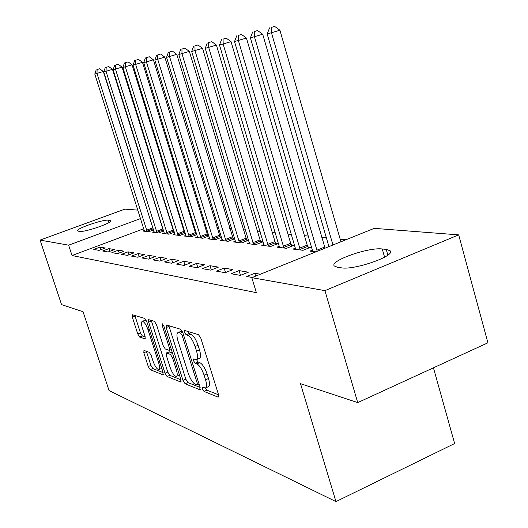<?xml version="1.0" encoding="UTF-8"?>
<svg xmlns="http://www.w3.org/2000/svg" width="528" height="528" viewBox="0 0 528 528"><rect width="100%" height="100%" fill="white"/><g stroke="black" fill="none" stroke-linecap="round" stroke-linejoin="round"><path stroke-width="0.79" d="M202.429 388.951L203.999 391.426L218.104 397.135L218.5 394.581L200.831 338.23L198.515 334.673L184.78 330.521L184.582 332.402L186.14 334.818L187.876 335.359C190.542 336.719 192.944 340.448 195.096 346.54L196.555 351.179C197.987 356.169 197.914 359 196.324 359.68L193.591 358.961L193.545 360.796L195.109 363.244L196.871 363.878C199.564 365.363 201.973 369.138 204.112 375.19L205.557 379.79C206.956 384.648 206.884 387.394 205.326 388.027L202.475 387.176L202.429 388.951M205.438 388.001L206.91 390.166L218.572 394.832M187.592 331.366L189.09 333.604L190.839 334.138L187.876 335.359M196.495 359.634L198.04 362.003L199.808 362.63L196.871 363.878M143.966 350.387L143.814 352.737L148.256 366.511L150.176 369.653L162.868 374.788L163.073 372.431L146.771 321.605L144.784 318.437L132.29 314.701L132.33 317.163L137.755 333.967L139.669 337.069L145.114 338.903L145.088 336.461L142.369 328.013C141.214 324.126 141.194 321.915 142.309 321.361C144.197 321.697 146.117 324.529 148.064 329.855L158.77 363.211C159.885 366.986 159.905 369.118 158.816 369.613C156.882 369.204 154.935 366.326 152.981 360.987L151.219 355.516L149.259 352.348L143.966 350.387M143.794 228.723L72.032 255.532L256.37 292.657L251.823 277.662L374.253 228.36L458.68 234.874L324.931 290.631L251.823 277.662M72.032 255.532L68.627 245.17L40.095 240.108L124.912 209.128L137.9 210.131M458.68 234.874L487.905 342.797L357.72 402.607L300.511 383.678L335.96 501.6L109.058 390.575L83.061 311.738L61.552 304.623L40.095 240.108M357.72 402.607L324.931 290.631M182.992 380.391L185.117 383.79L199.729 389.704L200.059 387.215L182.833 332.699L180.629 329.267L166.412 324.971L166.188 327.578L182.992 380.391L185.816 379.19L187.942 382.582L200.132 387.453M180.642 381.975L167.039 376.477L165.02 373.21L148.665 322.186L148.658 319.645L154.407 321.341L156.453 324.581L163.198 345.695L165.257 348.975L169.33 350.354L169.343 347.82L162.254 325.571L162.268 323.75L163.871 326.066L180.906 379.559L180.642 381.975L181.137 381.764M335.96 501.6L454.641 443.533L433.442 367.818M108.966 248.622L102.63 251.005L108.115 251.975L114.517 249.559L108.966 248.622L109.837 251.328M163.555 230.452L163.198 230.413M154.103 231.66L152.632 232.214L158.651 232.94L163.733 231.026M128.033 251.849L121.466 254.338L127.439 255.394L134.079 252.866L128.033 251.849L128.984 254.806M185.222 232.921L184.457 232.835M174.887 234.089L173.283 234.696L179.824 235.481L185.361 233.383M148.823 255.361L141.999 257.968L148.526 259.123L155.43 256.476L148.823 255.361L149.853 258.614M208.857 235.62L207.61 235.475M197.525 236.729L195.769 237.402L202.91 238.26L208.956 235.937M171.567 259.202L164.472 261.947L171.633 263.215L178.814 260.429L171.567 259.202L172.696 262.805M234.755 238.57L232.927 238.359M222.262 239.606L220.334 240.352L228.155 241.289L234.802 238.715M196.561 263.432L189.176 266.317L197.069 267.716L204.547 264.779L196.561 263.432L197.802 267.425M249.421 242.761L247.295 243.593L255.902 244.629L263.096 241.798L260.726 241.534M224.149 268.092L216.454 271.141L225.199 272.692L233 269.59L224.149 268.092L225.522 272.56M279.365 246.233L277.009 247.163L286.526 248.305L294.017 245.322L291.397 245.025M252.278 277.484L246.728 276.5L254.773 273.273L255.638 276.131M260.383 274.217L254.773 273.273M315.949 251.843L309.923 251.117L312.543 250.061M160.994 222.295L160.571 222.453M346.038 239.725L340.171 239.158M326.37 237.818L321.816 237.376M308.458 236.075L304.438 235.686M291.496 234.432L287.958 234.089M275.398 232.868L272.303 232.571M260.113 231.389L257.42 231.125M245.579 229.977L243.25 229.753M231.733 228.631L229.739 228.439M218.539 227.35L216.85 227.192M205.94 226.129L204.541 225.991M193.908 224.961L192.76 224.849M182.398 223.846L181.493 223.76M171.382 222.776L170.689 222.71M295.515 248.101L293.033 249.091L303.059 250.292L310.708 247.229L307.949 246.913M239.052 270.613L231.185 273.748L240.412 275.385L248.384 272.191L239.052 270.613L240.497 275.345M264.02 244.451L261.782 245.335L270.824 246.418L278.17 243.52L275.675 243.236M210.005 265.703L202.468 268.666L210.771 270.138L218.407 267.122L210.005 265.703L211.312 269.927M248.648 240.154L246.497 239.91M235.521 241.144L233.495 241.936L241.699 242.92L248.662 240.2M183.764 261.268L176.524 264.079L184.041 265.412L191.367 262.555L183.764 261.268L184.945 265.056M221.503 237.059L219.978 236.887M209.609 238.135L207.775 238.841L215.246 239.738L221.575 237.296M159.931 257.242L152.975 259.915L159.812 261.122L166.848 258.41L159.931 257.242L161.014 260.66M196.779 234.241L195.776 234.128M185.962 235.382L184.285 236.023L191.116 236.841L196.898 234.63M138.197 253.565L131.505 256.113L137.749 257.215L144.514 254.635L138.197 253.565L139.187 256.667M174.154 231.66L173.606 231.601M164.281 232.855L162.743 233.429L169.013 234.188L174.319 232.181M118.298 250.199L111.844 252.635L117.566 253.645L124.093 251.183L118.298 250.199L119.209 253.024M144.335 230.518L142.923 231.053L148.698 231.746L153.582 229.911M100.01 247.111L93.779 249.44L99.046 250.371L105.336 248.008L100.01 247.111L100.848 249.698M78.316 231.185L77.537 230.835C75.616 228.756 103.033 219.292 108.28 220.196L110.702 220.717C112.939 222.717 84.645 232.485 79.735 231.389L78.316 231.185M157.813 212.17L157.39 212.329M140.567 218.552L68.627 245.17M157.166 211.616L157.648 211.655M386.232 249.394L390.106 250.767C396.191 255.651 354.44 270.349 341.405 267.841L337.623 267.32L334.31 265.98C329.129 260.951 368.603 247.012 382.259 248.978L386.232 249.394L387.842 255.11M205.762 387.836L208.25 386.767C209.821 386.126 209.906 383.374 208.507 378.523L205.557 379.79M199.808 362.63C202.514 364.115 204.93 367.877 207.062 373.93L208.507 378.523M196.733 359.509L199.267 358.439C200.871 357.753 200.957 354.922 199.525 349.932L196.555 351.179M190.839 334.138C193.512 335.491 195.921 339.214 198.066 345.299L199.525 349.932M168.854 325.71L185.816 379.19M197.01 384.952L197.234 383.209L182.153 335.511L180.616 333.109L178.134 332.508C176.596 333.214 176.543 336.032 177.982 340.956L188.192 373.157C190.245 378.992 192.575 382.681 195.182 384.226L197.01 384.952M180.695 331.452L182.398 331.558M180.972 379.79L169.785 375.316L167.039 376.477M151.252 320.39L167.759 372.055L169.785 375.316M170.155 367.462C172.187 373.019 174.247 376.009 176.319 376.431C177.487 375.923 177.5 373.732 176.365 369.851L172.504 357.727L170.412 354.4L166.333 352.994L166.327 355.483L170.155 367.462M176.616 376.306L179.474 375.071M169.033 351.872L172.432 352.942M159.073 369.501L161.773 368.372M146.527 320.932L144.824 320.344M134.845 315.434L140.441 332.878L142.355 335.973L145.233 336.956M146.375 351.278L150.916 365.396L152.843 368.537L163.145 372.656M340.93 241.784L279.913 30.235L267.175 33.97L328.924 246.616M332.957 244.992L271.524 32.96L271.293 27.482L274.652 26.4L271.293 27.482M267.175 33.97L269.551 27.905M274.652 26.4L279.913 30.235M325.05 248.173L262.706 34.254L250.397 37.871L312.741 251.453M317.262 251.315L254.503 36.914L254.318 31.588L257.598 30.525L254.318 31.588M250.397 37.871L252.674 31.984M257.598 30.525L262.706 34.254M308.524 248.101L307.21 245.124L246.431 38.056L234.524 41.56L295.706 249.407M300.32 249.962L238.412 40.656L238.267 35.462L241.474 34.432L238.267 35.462M234.524 41.56L236.709 35.838M241.474 34.432L246.431 38.056M291.938 246.154L290.677 243.283L231.026 41.659L219.496 45.052L279.543 247.467M283.925 247.995L223.179 44.194L223.067 39.131L226.202 38.122L223.067 39.131M219.496 45.052L221.595 39.488M226.202 38.122L231.026 41.659M276.19 244.299L274.976 241.534L216.414 45.071L205.24 48.365L264.191 245.626M268.356 246.121L208.732 47.553L208.659 42.616L211.728 41.626L208.659 42.616M205.24 48.365L207.253 42.953M211.728 41.626L216.414 45.071M261.208 242.543L260.047 239.87L202.534 48.319L191.697 51.513L249.592 243.87M253.552 244.345L195.017 50.741L194.971 45.923L197.974 44.959L194.971 45.923M191.697 51.513L193.637 46.24M197.974 44.959L202.534 48.319M246.952 240.867L189.341 51.401L178.82 54.509L235.686 242.194M239.461 242.649L181.982 53.77L181.955 49.064L184.906 48.121L181.955 49.064M178.82 54.509L180.695 49.368M184.906 48.121L189.341 51.401M233.356 239.276L176.781 54.338L166.558 57.361L222.427 240.603M226.024 241.039L169.567 56.661L169.574 52.054L172.458 51.13L169.574 52.054M166.558 57.361L168.366 52.351M172.458 51.13L176.781 54.338M220.387 237.758L164.815 57.13L154.869 60.073L209.768 239.085M213.206 239.494L157.74 59.407L157.766 54.912L160.591 54.001L157.766 54.912M154.869 60.073L156.611 55.189M160.591 54.001L164.815 57.13M207.999 236.306L153.391 59.803L143.715 62.667L197.677 237.626M200.963 238.022L146.454 62.033L146.5 57.631L149.272 56.747L146.5 57.631M143.715 62.667L145.398 57.895M149.272 56.747L153.391 59.803M196.145 234.92L142.481 62.35L133.056 65.142L186.107 236.24M189.255 236.617L135.676 64.535L135.736 60.232L138.455 59.36L135.736 60.232M133.056 65.142L134.686 60.482M138.455 59.36L142.481 62.35M184.807 233.594L132.046 64.792L122.859 67.511L175.032 234.907M178.048 235.27L125.367 66.931L125.446 62.713L128.113 61.862L125.446 62.713M122.859 67.511L124.443 62.957M128.113 61.862L132.046 64.792M173.936 232.32L122.054 67.122L113.104 69.782L164.419 233.633M167.31 233.977L115.507 69.227L115.599 65.096L118.219 64.258L115.599 65.096M113.104 69.782L114.635 65.327M118.219 64.258L122.054 67.122M163.515 231.106L112.49 69.359L103.752 71.953L154.242 232.412M157.007 232.742L106.055 71.419L106.161 67.373L108.735 66.554L106.161 67.373M103.752 71.953L105.237 67.597M108.735 66.554L112.49 69.359M153.516 229.937L103.316 71.504L94.789 74.039L144.467 231.238M147.127 231.554L96.994 73.524L97.112 69.557L99.64 68.752L97.112 69.557M94.789 74.039L96.228 69.775M99.64 68.752L103.316 71.504M206.91 390.166L203.999 391.426M189.09 333.604L186.14 334.818M198.04 362.003L195.109 363.244M207.062 373.93L204.112 375.19M198.066 345.299L195.096 346.54M218.724 396.865L218.104 397.135M169.046 326.41L166.188 327.578M200.29 389.459L199.729 389.704M187.942 382.582L185.117 383.79M198.607 382.615L197.234 383.209M183.546 334.937L182.153 335.511M182.688 332.257L180.616 333.109M181.751 331.36L178.834 332.561M167.759 372.055L165.02 373.21M151.444 321.07L148.665 322.186M170.63 347.292L169.343 347.82M163.469 325.076L162.254 325.571M177.639 369.31L176.365 369.851M173.785 357.192L172.504 357.727M172.603 353.489L170.412 354.4M169.349 351.853L166.551 353.014M159.958 362.716L158.77 363.211M149.259 329.366L148.064 329.855M145.319 338.725L144.929 338.884M142.355 335.973L139.669 337.069M140.441 332.878L137.755 333.967M135.029 316.087L132.33 317.163M163.317 374.596L162.868 374.788M152.843 368.537L150.176 369.653M150.916 365.396L148.256 366.511M146.487 351.635L143.814 352.737M382.259 248.978L384.582 257.195M108.28 220.196L109.025 222.512M109.791 220.354L110.213 221.661M324.641 247.064L316.846 250.199M307.705 246.404L300.076 249.454M307.21 245.124L299.581 248.167M291.159 244.53L283.688 247.493M290.677 243.283L283.206 246.246M275.444 242.755L268.125 245.639M274.976 241.534L267.656 244.418M260.502 241.058L253.328 243.87M260.047 239.87L252.872 242.682M246.279 239.448L239.243 242.187M245.83 238.293L238.795 241.025M232.716 237.91L225.812 240.583M232.28 236.782L225.377 239.455M219.773 236.445L213.002 239.059M219.344 235.343L212.573 237.95M207.405 235.046L200.759 237.593M206.989 233.963L200.343 236.511M195.584 233.706L189.057 236.194M195.175 232.65L188.648 235.138M184.265 232.426L177.857 234.861M183.863 231.389L177.454 233.825M173.415 231.198L167.119 233.574M173.026 230.188L166.729 232.564M163.02 230.023L156.829 232.346M162.637 229.027L156.446 231.356M153.034 228.888L146.949 231.172M152.658 227.918L146.573 230.195M199.096 384.16L197.287 384.938M181.051 331.307L178.134 332.508M171.336 349.516L169.435 350.308M169.132 351.833L166.333 352.994M145.048 320.258L142.309 321.361M390.106 250.767L390.436 251.935"/></g></svg>
